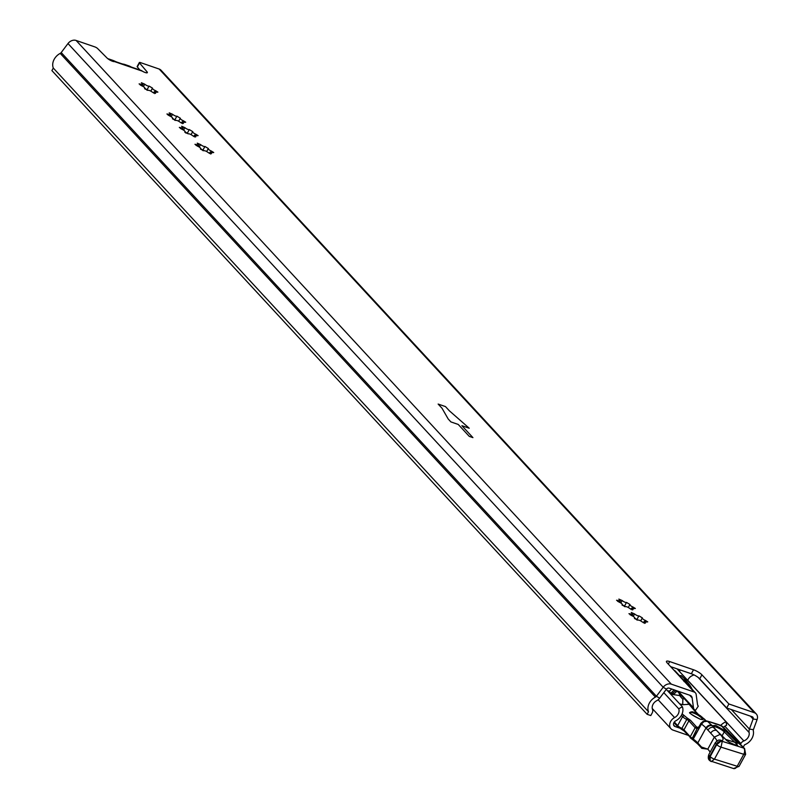 <?xml version="1.0" encoding="UTF-8"?>
<svg xmlns="http://www.w3.org/2000/svg" width="809" height="809" viewBox="0 0 809 809"><rect width="100%" height="100%" fill="white"/><g stroke="black" fill="none" stroke-linecap="round" stroke-linejoin="round"><path stroke-width="1.21" d="M195.818 136.772L192.684 135.77A2.72 0.647 28.7 0 0 190.186 134.213A2.72 0.647 28.7 0 0 188.355 133.879L184.857 131.776A2.72 0.647 28.7 0 0 185.049 131.675A2.72 0.647 28.7 0 0 184.786 131.098A2.72 0.647 28.7 0 0 181.823 129.248L179.345 127.387L180.994 127.741A2.72 0.647 28.7 0 0 183.147 128.196A2.72 0.647 28.7 0 0 182.885 127.62A2.72 0.647 28.7 0 0 182.288 127.094L181.631 126.244L184.968 127.68A2.72 0.647 28.7 0 0 187.466 129.238A2.72 0.647 28.7 0 0 189.296 129.571L192.795 131.675A2.72 0.647 28.7 0 0 192.603 131.786A2.72 0.647 28.7 0 0 195.829 134.213L198.114 135.629L196.658 135.72A2.72 0.647 28.7 0 0 194.504 135.265A2.72 0.647 28.7 0 0 195.363 136.367L195.818 136.772M183.421 123.362L180.286 122.361A2.72 0.647 28.7 0 0 177.788 120.804A2.72 0.647 28.7 0 0 175.958 120.47L172.459 118.367A2.72 0.647 28.7 0 0 172.651 118.256A2.72 0.647 28.7 0 0 172.388 117.689A2.72 0.647 28.7 0 0 169.425 115.839L166.937 113.978L168.596 114.322A2.72 0.647 28.7 0 0 170.75 114.777A2.72 0.647 28.7 0 0 170.487 114.211A2.72 0.647 28.7 0 0 169.89 113.685L169.233 112.835L172.57 114.271A2.72 0.647 28.7 0 0 175.068 115.829A2.72 0.647 28.7 0 0 176.888 116.162L180.397 118.266A2.72 0.647 28.7 0 0 180.205 118.377A2.72 0.647 28.7 0 0 183.431 120.804L185.706 122.22L184.26 122.311A2.72 0.647 28.7 0 0 182.106 121.856A2.72 0.647 28.7 0 0 182.965 122.958L183.421 123.362M211.442 153.659L208.307 152.668A2.72 0.647 28.7 0 0 205.81 151.111A2.72 0.647 28.7 0 0 203.979 150.777L200.48 148.674A2.72 0.647 28.7 0 0 200.672 148.563A2.72 0.647 28.7 0 0 200.41 147.986A2.72 0.647 28.7 0 0 197.447 146.146L194.959 144.285L196.617 144.629A2.72 0.647 28.7 0 0 198.771 145.084A2.72 0.647 28.7 0 0 198.508 144.508A2.72 0.647 28.7 0 0 197.912 143.992L197.254 143.142L200.592 144.578A2.72 0.647 28.7 0 0 203.089 146.136A2.72 0.647 28.7 0 0 204.92 146.469L208.419 148.573A2.72 0.647 28.7 0 0 208.226 148.684A2.72 0.647 28.7 0 0 211.452 151.101L213.728 152.527L212.282 152.618A2.72 0.647 28.7 0 0 210.128 152.163A2.72 0.647 28.7 0 0 210.987 153.265L211.442 153.659M155.591 93.268L152.456 92.266A2.72 0.647 28.7 0 0 149.958 90.709A2.72 0.647 28.7 0 0 148.128 90.375L144.629 88.272A2.72 0.647 28.7 0 0 144.821 88.161A2.72 0.647 28.7 0 0 144.558 87.594A2.72 0.647 28.7 0 0 141.595 85.744L139.118 83.883L140.766 84.227A2.72 0.647 28.7 0 0 142.92 84.682A2.72 0.647 28.7 0 0 142.657 84.116A2.72 0.647 28.7 0 0 142.06 83.59L141.403 82.74L144.74 84.176A2.72 0.647 28.7 0 0 147.238 85.734A2.72 0.647 28.7 0 0 149.068 86.067L152.567 88.171A2.72 0.647 28.7 0 0 152.375 88.282A2.72 0.647 28.7 0 0 155.601 90.709L157.886 92.125L156.43 92.216A2.72 0.647 28.7 0 0 154.276 91.761A2.72 0.647 28.7 0 0 155.136 92.863L155.591 93.268M633.053 609.622L629.918 608.621A2.72 0.647 28.7 0 0 627.42 607.063A2.72 0.647 28.7 0 0 625.59 606.74L622.081 604.626A2.72 0.647 28.7 0 0 622.283 604.525A2.72 0.647 28.7 0 0 622.02 603.949A2.72 0.647 28.7 0 0 619.047 602.098L616.569 600.238L618.228 600.591A2.72 0.647 28.7 0 0 620.372 601.047A2.72 0.647 28.7 0 0 620.119 600.47A2.72 0.647 28.7 0 0 619.522 599.944L618.855 599.095L622.192 600.541A2.72 0.647 28.7 0 0 624.69 602.098A2.72 0.647 28.7 0 0 626.52 602.422L630.029 604.525A2.72 0.647 28.7 0 0 629.827 604.636A2.72 0.647 28.7 0 0 633.063 607.063L635.338 608.479L633.882 608.57A2.72 0.647 28.7 0 0 631.738 608.115A2.72 0.647 28.7 0 0 632.587 609.217L633.053 609.622M645.451 623.031L642.316 622.03A2.72 0.647 28.7 0 0 639.818 620.473A2.72 0.647 28.7 0 0 637.988 620.149L634.489 618.046A2.72 0.647 28.7 0 0 634.681 617.934A2.72 0.647 28.7 0 0 634.418 617.358A2.72 0.647 28.7 0 0 631.455 615.507L628.967 613.647L630.626 614.001A2.72 0.647 28.7 0 0 632.78 614.456A2.72 0.647 28.7 0 0 632.517 613.879A2.72 0.647 28.7 0 0 631.92 613.353L631.263 612.514L634.6 613.95A2.72 0.647 28.7 0 0 637.098 615.507A2.72 0.647 28.7 0 0 638.918 615.831L642.427 617.934A2.72 0.647 28.7 0 0 642.235 618.046A2.72 0.647 28.7 0 0 645.461 620.473L647.736 621.888L646.29 621.979A2.72 0.647 28.7 0 0 644.136 621.524A2.72 0.647 28.7 0 0 644.995 622.627L645.451 623.031M728.889 703.972L754.393 712.749A7.038 5.562 -42.8 0 1 756.284 713.973L161.072 70.272A7.038 5.562 -42.8 0 0 159.191 69.048L140.432 62.596A2.346 0.566 28.7 0 0 139.35 62.526A2.346 0.566 28.7 0 0 139.522 62.96L147.005 71.789A4.692 1.122 -151.3 0 1 147.339 72.648A4.692 1.122 -151.3 0 1 142.263 71.141L114.504 61.585A4.692 1.122 -151.3 0 1 111.025 60.635A4.692 1.122 -151.3 0 1 107.081 58.046L97.606 48.53A2.346 0.566 28.7 0 0 94.855 46.902L76.107 40.45A7.038 5.562 -42.8 0 0 67.986 43.544L61.211 52.565A2.346 1.851 137.2 0 1 60.22 53.394A11.73 9.273 -42.8 0 0 53.293 68.057L51.907 70.595L647.109 714.296L648.505 711.758A11.73 9.273 -42.8 0 1 655.432 697.105A2.346 1.851 137.2 0 0 656.423 696.266L663.188 687.245A7.038 5.562 -42.8 0 1 671.318 684.151L694.122 692.008L667.132 662.844A7.038 1.689 -151.3 0 1 666.454 661.357A7.038 1.689 -151.3 0 1 669.7 661.57L693.515 669.771A7.038 1.689 -151.3 0 1 701.939 674.827L728.889 703.972L726.694 707.966L752.208 716.754A2.346 1.851 -42.8 0 1 753.108 719.019L749.427 729.101A7.038 5.562 137.2 0 0 749.124 732.529A7.038 5.562 -42.8 0 1 743.865 740.943A4.692 3.711 137.2 0 0 740.882 743.562L740.235 744.725M647.109 714.296L650.78 715.561L652.165 713.022A4.692 3.711 137.2 0 0 652.529 709.503A7.038 5.562 -42.8 0 1 656.696 700.715A7.038 5.562 137.2 0 0 659.648 698.197L666.424 689.177A2.346 1.851 -42.8 0 1 669.124 688.146L690.107 695.366A4.692 3.711 -42.8 0 1 691.361 696.185A4.692 3.711 -42.8 0 1 692.15 697.904L693.475 707.764A4.692 3.711 137.2 0 0 694.264 709.483A4.692 3.711 137.2 0 0 695.518 710.302L698.298 706.136A4.692 3.711 -42.8 0 1 698.288 706.126A4.692 3.711 -42.8 0 1 697.5 704.396L696.165 694.537A4.692 3.711 137.2 0 0 695.376 692.817A4.692 3.711 137.2 0 0 694.122 692.008M139.522 62.96L137.328 66.955L139.937 70.019M137.328 66.955A2.346 0.566 -151.3 0 1 137.166 66.52L139.35 62.526M670.641 666.646L691.321 673.766A7.038 1.689 -151.3 0 1 699.745 678.822L726.694 707.966M184.857 132.251A9.718 2.326 -151.3 0 1 187.405 133.495L188.477 133.809M172.459 118.842A9.718 2.326 -151.3 0 1 175.007 120.086L176.079 120.399M144.629 88.747A9.718 2.326 -151.3 0 1 147.177 89.991L148.249 90.305M200.48 149.139A9.718 2.326 -151.3 0 1 203.029 150.393L204.101 150.707M622.081 605.102A9.718 2.326 -151.3 0 1 624.629 606.346L625.701 606.659M634.489 618.511A9.718 2.326 -151.3 0 1 637.037 619.755L638.099 620.068M449.379 410.81L469.23 428.224L461.899 425.696L472.931 437.629L469.271 436.375L458.238 424.442L450.906 421.914L448.176 418.961L442.048 408.282L438.144 404.065L445.476 406.583L449.379 410.81L445.476 406.583L438.144 404.065L442.048 408.282L448.176 418.961L450.906 421.914L458.238 424.442L469.271 436.375L472.931 437.629L461.899 425.696L469.23 428.224L449.379 410.81M756.284 713.973A7.038 5.562 -42.8 0 1 757.093 719.575L753.412 729.657A2.346 1.851 137.2 0 0 753.31 730.8A11.73 9.273 -42.8 0 1 744.543 744.816L743.178 747.314M53.293 68.057L648.505 711.758M114.504 61.585A7.038 3.974 -71 0 0 113.513 60.928A7.038 3.974 -71 0 0 111.784 60.978M113.513 60.928L141.282 70.484A7.038 3.974 109 0 1 142.263 71.141M634.62 618.036L637.037 619.755M622.222 604.626L624.629 606.346M144.791 88.221L147.177 89.991M200.642 148.613L203.029 150.393M172.62 118.316L175.007 120.086M185.018 131.725L187.405 133.495M674.008 670.256A4.692 3.711 -42.8 0 1 675.262 671.066L695.376 692.817M121.906 63.82A17.646 4.227 28.7 0 0 123.747 64.214A4.692 1.122 -151.3 0 1 124.899 64.518L128.793 65.863A3.519 0.839 -151.3 0 1 131.22 67.016M107.91 58.754A3.519 0.839 -151.3 0 1 108.871 58.996L112.764 60.341A4.692 1.122 -151.3 0 1 114.16 60.908A17.646 4.227 28.7 0 0 116.648 62.01M185.746 132.979A4.227 3.337 -42.8 0 1 186.697 133.121M680.126 669.913L679.57 671.571M687.721 680.389A7.038 5.562 -42.8 0 1 692.767 675.434A3.519 2.781 137.2 0 0 693.869 674.837M666.272 689.369L682.361 706.773L678.731 708.795A7.038 5.562 -42.8 0 1 674.595 717.583A7.746 6.118 137.2 0 0 671.005 728.788A7.746 6.118 137.2 0 0 673.088 730.122L687.903 735.229M682.361 706.773A11.265 8.899 -42.8 0 1 675.737 720.829A3.519 2.781 137.2 0 0 674.109 725.916A3.519 2.781 137.2 0 0 675.05 726.522L679.186 727.948M677.052 668.851L726.017 721.8L726.624 725.289A7.038 5.562 -42.8 0 0 723.377 727.493M720.799 725.37A11.265 8.899 -42.8 0 1 726.017 721.8M663.805 692.656L678.731 708.795M702.364 719.454A7.16 1.709 28.7 0 0 700.948 717.33L701.757 716.855C704.275 719.332 703.719 720.101 700.109 719.161C690.047 714.327 687.569 711.88 692.666 711.799L698.865 714.751L698.309 715.409A7.16 1.709 28.7 0 0 692.676 712.729A7.16 1.709 28.7 0 0 689.814 712.587M700.948 717.33L698.309 715.409M717.3 724.348A2.346 1.456 107.4 0 1 717.684 724.389A2.346 1.456 107.4 0 1 718.068 724.631L706.631 720.92L703.699 720.89A1.638 0.566 68.9 0 1 704.315 721.284L707.43 721.294L703.506 721.648A1.638 0.566 68.9 0 1 703.699 720.89L700.867 723.357L699.229 726.351L699.785 727.048L697.51 727.422A1.173 0.506 88.2 0 0 697.085 728.606L698.855 727.908L698.673 727.119M708.209 721.537A2.346 1.456 -72.6 0 0 707.814 721.294L707.814 721.294A2.346 1.456 -72.6 0 0 707.39 721.264M691.533 688.651A1.173 0.89 -31.3 0 0 691.503 687.913L691.503 687.913A1.173 0.89 -31.3 0 0 691.422 687.802L690.026 685.516M688.611 686.113L689.875 685.253L689.733 686.71M685.789 682.634L685.698 679.944L684.525 679.691A1.173 1.102 77.3 0 1 684.94 681.299L684.768 681.34M685.89 682.553L687.053 681.785L685.688 679.924L689.865 685.243M684.525 679.691L683.605 679.904L684.01 681.512M682.826 679.236L683.423 679.884M680.258 675.545L679.651 675.798A1.173 1.122 67.4 0 1 680.409 675.99L681.552 675.828L685.688 679.924M677.972 691.746L676.364 691.533A4.692 2.852 -42.6 0 1 672.582 694.435L672.006 693.819L670.701 694.162M680.177 694.253L680.015 694.82A1.173 0.587 3.6 0 1 679.732 694.709L679.722 693.758M671.682 689.025L669.114 691.705L670.914 693.192L674.15 689.814L675.464 690.643L672.006 693.819M670.914 693.192L671.966 693.829M707.43 721.294L712.304 725.744L715.652 725.37L725.673 731.154L737.889 743.249L725.612 739.396A1.173 0.88 -45.3 0 1 726.047 739.81M725.612 739.396L716.592 730.466A4.692 3.742 137.7 0 0 710.717 733.176L706.419 728.454A4.692 3.742 137.7 0 1 712.304 725.744L720.152 734.37L714.317 737.13L720.152 734.37C723.367 737.768 723.924 739.881 721.81 740.72L720.93 741.226A3.519 3.165 40.4 0 1 722.134 741.924L721.871 741.226L743.724 748.082A4.692 2.912 107.4 0 1 743.754 754.281A4.692 1.122 28.7 0 0 745.645 754.332L744.573 748.507L731.508 736.928L721.264 725.633A2.346 1.456 -72.6 0 0 720.88 725.39L716.107 723.792A2.346 1.456 107.4 0 1 716.491 724.035M718.068 724.631L722.7 726.634L720.88 725.39A2.346 1.456 -72.6 0 0 720.414 725.36M681.451 695.629L680.187 696.327L682.857 699.279L684.07 698.46M680.187 696.327L680.015 694.82M672.582 694.435L679.813 695.609L679.732 694.709A4.692 3.448 49 0 1 678.933 692.909M681.279 675.626L679.681 676.051M679.631 703.82L682.715 704.7L688.489 704.326L688.115 702.839M696.418 712.921L704.629 719.302A2.346 1.871 -42.3 0 0 703.992 718.877L700.321 715.722A2.346 0.991 -54.7 0 1 700.473 715.783A2.346 0.991 -54.7 0 1 700.584 715.904M699.613 716.289L700.321 715.722L696.266 713.285M722.7 726.634L744.573 748.507M711.869 725.269A4.692 3.742 137.7 0 0 705.994 727.969A16.756 4.015 28.7 0 0 701.464 724.075L704.315 721.284M700.867 723.357L701.464 724.075L693.252 739.062L699.775 727.099L692.898 738.799L690.239 736.736L695.164 727.746L697.085 728.606L691.857 739.082L690.613 738.061A1.173 0.93 137.7 0 1 690.239 736.736L683.959 729.829A1.173 0.93 137.7 0 0 684.333 731.154L678.043 726.947A1.173 0.93 137.7 0 1 677.72 726.735L681.188 729.051M697.823 727.382A2.346 1.456 107.4 0 1 697.692 727.271L696.61 727.048L697.51 727.422M690.35 720.162L696.61 727.048A1.173 0.94 136.8 0 0 695.164 727.746L688.884 720.839A2.346 0.566 28.7 0 0 686.78 719.434L687.205 718.058L690.35 720.162A1.173 0.93 137.7 0 0 688.884 720.839L683.959 729.829A2.346 0.566 -151.3 0 0 681.856 728.424L681.229 729.111L684.01 730.942L692.797 739.79A1.173 0.506 125.5 0 0 692.929 739.831L691.857 739.082M682.857 699.279L682.715 704.7M696.266 712.911L688.257 703.213M696.61 727.048A1.173 0.93 137.7 0 0 695.143 727.726M667.708 690.926L669.953 690.906L667.698 690.906M711.424 761.603L711.374 761.582A3.519 3.499 96.2 0 1 710.171 760.895L733.561 768.55A4.692 2.912 107.4 0 0 737.191 766.275L743.754 754.281L721.001 747.142L722.134 741.924M692.929 739.831L692.898 738.799A1.173 0.506 125.5 0 0 692.797 739.79L693.171 740.063A1.173 0.536 126 0 1 693.252 739.062A16.756 4.015 -151.3 0 1 697.783 742.955A1.173 0.93 137.7 0 0 697.833 744.068L701.878 748.365A1.173 0.93 -42.3 0 1 701.504 747.041L707.784 749.144L714.317 737.13L710.717 733.176M701.878 748.365L707.784 749.144A19.295 4.621 -151.3 0 1 710.049 752.319M693.171 740.063A1.173 0.536 126 0 0 693.313 740.114L698.157 744.28A1.173 0.93 137.7 0 1 697.833 744.068L693.171 740.063M159.191 69.048L754.393 712.749M76.107 40.45L671.318 684.151M753.412 729.657L749.427 729.101L731.366 709.574M757.093 719.575L753.108 719.019L750.449 716.147M67.986 43.544L663.188 687.245L666.424 689.177M61.211 52.565L656.423 696.266L659.648 698.197M687.761 680.278L743.865 740.943M724.844 726.219L740.882 743.562M698.207 677.467L749.124 732.529M60.22 53.394L655.432 697.105M146.439 72.83L147.005 71.789M644.995 622.627L644.581 623.375M645.461 620.473L644.915 621.474M638.918 615.831L636.916 619.492M634.6 613.95L633.235 616.428M630.626 614.001L630.16 614.85M632.587 609.217L632.183 609.966M633.063 607.063L632.517 608.065M626.52 602.422L624.518 606.083M622.192 600.541L620.837 603.018M618.228 600.591L617.752 601.441M155.136 92.863L154.731 93.601M155.601 90.709L155.055 91.7M149.068 86.067L147.076 89.708M144.74 84.176L143.385 86.664M140.766 84.227L140.301 85.087M210.987 153.265L210.573 154.003M211.452 151.101L210.906 152.102M204.92 146.469L202.917 150.11M200.592 144.578L199.226 147.056M196.617 144.629L196.152 145.489M182.965 122.958L182.551 123.696M183.431 120.804L182.885 121.795M176.888 116.162L174.896 119.803M172.57 114.271L171.205 116.759M168.596 114.322L168.13 115.181M195.363 136.367L194.959 137.105M195.829 134.213L195.282 135.204M189.296 129.571L187.304 133.212M184.968 127.68L183.613 130.168M180.994 127.741L180.528 128.591M701.939 674.827L699.745 678.822M693.515 669.771L691.321 673.766M669.7 661.57L668.305 664.118M678.235 691.28L693.475 707.764M692.15 697.904L689.673 695.224M147.147 90.295L146.581 89.678M174.977 120.389L174.4 119.772M637.007 620.058L636.43 619.441M624.599 606.649L624.032 606.032M202.998 150.686L202.422 150.08M673.573 724.935L675.05 726.522M658.132 699.775L674.595 717.583M692.14 707.713L697.975 714.023M735.816 745.16L736.463 743.977L724.257 731.872A7.038 1.689 28.7 0 0 715.662 726.927A7.038 1.689 28.7 0 0 713.002 726.664M722.103 735.806L724.257 731.872A1.173 0.88 -45.3 0 1 725.673 731.154M685.395 681.38L684.859 681.441M675.464 690.643L676.364 691.533L676.769 690.785M737.434 745.453A7.038 1.689 28.7 0 0 736.463 743.977A1.173 0.88 134.7 0 1 737.889 743.249M710.171 760.895L710.14 756.658A3.519 0.839 28.7 0 0 714.438 759.135L721.001 747.142A3.519 0.839 28.7 0 1 716.703 744.674L720.93 741.226A4.692 3.499 134.7 0 0 716.309 744.27L709.746 756.263L710.14 756.658L716.703 744.674L716.309 744.27A7.038 1.689 28.7 0 1 715.399 742.541L708.836 754.534A7.038 1.689 28.7 0 0 709.746 756.263A4.692 3.499 134.7 0 0 709.948 760.703L709.948 760.703A4.692 3.499 134.7 0 0 709.978 760.723M715.641 723.762A2.346 1.456 107.4 0 1 716.107 723.792L709.089 721.588A2.346 1.456 107.4 0 1 709.483 721.83M708.451 721.608A2.346 1.456 107.4 0 1 709.089 721.588L706.702 720.94M707.986 730.112A4.692 3.732 -41.3 0 1 713.396 727.301A1.173 0.88 -45.3 0 1 713.841 727.736M699.512 725.825A1.173 0.728 107.4 0 1 699.461 725.774L699.198 726.694M703.992 718.877L705.65 720.708M721.81 740.72A4.692 4.45 -108.5 0 0 718.129 740.265L715.399 742.541A7.038 1.689 28.7 0 1 715.712 742.308M706.419 728.454L705.994 727.969L697.783 742.955L701.504 747.041M682.129 713.831L687.205 718.058M711.374 761.582L714.438 759.135L737.191 766.275A4.692 1.122 28.7 0 0 739.082 766.325L733.561 768.55M716.744 740.993A19.295 4.621 28.7 0 0 714.347 737.161L707.784 749.144M684.06 715.955A1.173 0.93 137.7 0 0 682.584 716.632A4.692 1.122 28.7 0 0 686.78 719.434L681.856 728.424A4.692 1.122 28.7 0 1 677.659 725.622A1.173 0.93 137.7 0 0 677.72 726.735L673.948 722.589M681.411 715.328L682.584 716.632L677.659 725.622L674.352 721.982M688.924 703.972A1.173 0.981 -39.4 0 1 689.46 704.629M644.136 621.524L643.428 622.819M642.235 618.046L640.667 620.897M632.78 614.456L632.051 615.77M631.738 608.115L631.03 609.41M629.827 604.636L628.269 607.488M620.372 601.047L619.654 602.361M154.276 91.761L153.568 93.055M152.375 88.282L150.818 91.134M142.92 84.682L142.202 86.007M210.128 152.163L209.42 153.457M208.226 148.684L206.659 151.536M198.771 145.084L198.043 146.409M182.106 121.856L181.398 123.15M180.205 118.377L178.637 121.229M170.75 114.777L170.021 116.102M194.504 135.265L193.796 136.559M192.603 131.786L191.045 134.638M183.147 128.196L182.429 129.511M677.062 690.876L694.264 709.483M652.256 708.502L671.005 728.788M689.784 712.648L689.804 712.547C688.479 712.638 691.877 714.822 699.987 719.09L702.333 719.514M692.312 689.501L689.966 685.385M689.875 685.253L687.053 681.785M737.373 745.706L737.656 745.433C738.425 746.495 726.765 741.722 725.885 739.568L712.82 726.846M688.196 702.93L688.459 704.174M705.954 720.748L704.629 719.302M698.076 727.503L699.229 726.351M745.645 754.332L739.082 766.325M708.836 754.534C707.845 757.548 708.219 759.6 709.948 760.703L709.989 760.743M696.428 712.921L688.226 703.041"/></g></svg>
